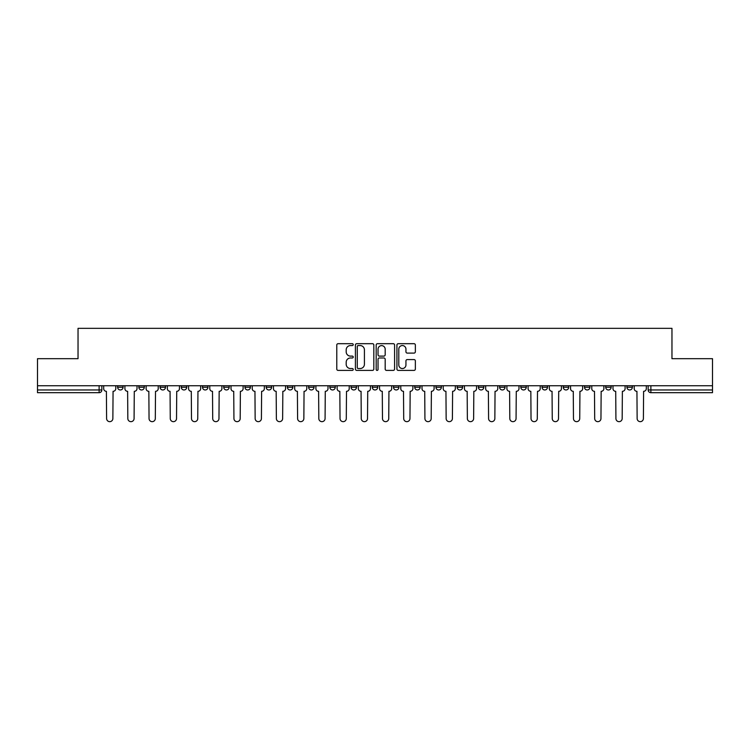 <?xml version="1.0" encoding="UTF-8"?>
<svg xmlns="http://www.w3.org/2000/svg" width="750" height="750" viewBox="0 0 750 750"><rect width="100%" height="100%" fill="white"/><g stroke="black" fill="none" stroke-linecap="round" stroke-linejoin="round"><path stroke-width="1.12" d="M353.231 344.625A0.938 0.938 0 0 0 352.303 343.688L338.109 343.688A1.331 1.331 0 0 0 336.778 345.028L336.778 369.056A1.331 1.331 0 0 0 338.109 370.397L352.303 370.397A0.938 0.938 0 0 0 353.231 369.459A0.938 0.938 0 0 0 352.303 368.531L350.466 368.531A4.275 4.275 0 0 1 346.191 364.256L346.191 362.25A4.275 4.275 0 0 1 350.466 357.975L352.303 357.975A0.938 0.938 0 0 0 353.231 357.047A0.938 0.938 0 0 0 352.303 356.109L350.466 356.109A4.275 4.275 0 0 1 346.191 351.834L346.191 349.838A4.275 4.275 0 0 1 350.466 345.562L352.303 345.562A0.938 0.938 0 0 0 353.231 344.625M626.934 385.744L626.934 387.244L632.372 387.244A2.719 2.719 0 0 1 629.653 389.962A2.719 2.719 0 0 1 626.934 387.244L626.934 385.744M542.053 387.244L542.053 385.744L542.053 387.244A2.719 2.719 0 0 0 544.772 389.962A2.719 2.719 0 0 1 542.053 387.244L547.491 387.244A2.719 2.719 0 0 1 544.772 389.962A2.719 2.719 0 0 0 547.491 387.244L547.491 385.744L547.491 387.244M351.056 385.744L351.056 387.244L356.503 387.244A2.719 2.719 0 0 1 353.775 389.962A2.719 2.719 0 0 1 351.056 387.244L351.056 385.744M287.391 385.744L287.391 387.244L292.838 387.244A2.719 2.719 0 0 1 290.119 389.962A2.719 2.719 0 0 1 287.391 387.244L287.391 385.744M244.95 385.744L244.95 387.244L250.397 387.244A2.719 2.719 0 0 1 247.669 389.962A2.719 2.719 0 0 1 244.95 387.244L244.95 385.744M223.734 385.744L223.734 387.244L229.172 387.244A2.719 2.719 0 0 1 226.453 389.962A2.719 2.719 0 0 1 223.734 387.244L223.734 385.744M181.284 385.744L181.284 387.244L186.731 387.244A2.719 2.719 0 0 1 184.012 389.962A2.719 2.719 0 0 1 181.284 387.244L181.284 385.744M414.019 353.1A1.331 1.331 0 0 0 415.359 351.769L415.359 345.028A1.331 1.331 0 0 0 414.019 343.688L398.269 343.688A1.331 1.331 0 0 0 396.928 345.028L396.928 369.056A1.331 1.331 0 0 0 398.269 370.397L414.019 370.397A1.331 1.331 0 0 0 415.359 369.056L415.359 360.919A1.331 1.331 0 0 0 414.019 359.578L407.278 359.578A1.331 1.331 0 0 0 405.947 360.919L405.947 364.959A3.572 3.572 0 0 1 402.375 368.531A3.572 3.572 0 0 1 398.803 364.959L398.803 349.134A3.572 3.572 0 0 1 402.375 345.562A3.572 3.572 0 0 1 405.947 349.134L405.947 351.769A1.331 1.331 0 0 0 407.278 353.1L414.019 353.1M37.5 385.744L37.5 358.678L78.037 358.678L78.037 328.341L671.962 328.341L671.962 358.678L712.5 358.678L712.5 385.744L37.5 385.744L37.5 389.962L101.841 389.962L101.841 385.744L101.841 389.962A2.719 2.719 0 0 1 99.122 392.681L37.5 392.681L37.5 389.962M373.828 345.028A1.331 1.331 0 0 0 372.497 343.688L356.737 343.688A1.331 1.331 0 0 0 355.406 345.028L355.406 369.056A1.331 1.331 0 0 0 356.737 370.397L372.497 370.397A1.331 1.331 0 0 0 373.828 369.056L373.828 345.028M377.503 343.688L393.263 343.688A1.331 1.331 0 0 1 394.594 345.028L394.594 369.056A1.331 1.331 0 0 1 393.263 370.397L386.512 370.397A1.331 1.331 0 0 1 385.181 369.056L385.181 359.316A1.331 1.331 0 0 0 383.85 357.975L379.369 357.975A1.331 1.331 0 0 0 378.038 359.316L378.038 369.459A0.938 0.938 0 0 1 377.1 370.397A0.938 0.938 0 0 1 376.172 369.459L376.172 345.028A1.331 1.331 0 0 1 377.503 343.688M648.159 385.744L648.159 389.962L712.5 389.962L712.5 392.681L650.878 392.681A2.719 2.719 0 0 1 648.159 389.962L648.159 385.744M712.5 385.744L712.5 389.962M632.372 385.744L632.372 387.244L632.372 385.744M605.709 385.744L605.709 387.244L611.156 387.244L611.156 385.744L611.156 387.244A2.719 2.719 0 0 1 608.438 389.962A2.719 2.719 0 0 1 605.709 387.244A2.719 2.719 0 0 0 608.438 389.962M589.931 385.744L589.931 387.244A2.719 2.719 0 0 1 587.212 389.962A2.719 2.719 0 0 1 584.494 387.244L589.931 387.244M584.494 385.744L584.494 387.244M563.269 385.744L563.269 387.244L568.716 387.244L568.716 385.744L568.716 387.244A2.719 2.719 0 0 1 565.988 389.962A2.719 2.719 0 0 1 563.269 387.244A2.719 2.719 0 0 0 565.988 389.962M520.828 385.744L520.828 387.244L526.266 387.244L526.266 385.744L526.266 387.244A2.719 2.719 0 0 1 523.547 389.962A2.719 2.719 0 0 1 520.828 387.244A2.719 2.719 0 0 0 523.547 389.962M505.05 387.244L505.05 385.744L505.05 387.244A2.719 2.719 0 0 1 502.331 389.962A2.719 2.719 0 0 1 499.603 387.244L505.05 387.244A2.719 2.719 0 0 1 502.331 389.962M499.603 385.744L499.603 387.244M483.825 385.744L483.825 387.244A2.719 2.719 0 0 1 481.106 389.962A2.719 2.719 0 0 1 478.387 387.244L483.825 387.244A2.719 2.719 0 0 1 481.106 389.962M478.387 385.744L478.387 387.244M462.609 385.744L462.609 387.244A2.719 2.719 0 0 1 459.881 389.962A2.719 2.719 0 0 1 457.162 387.244L462.609 387.244M457.162 385.744L457.162 387.244M441.384 385.744L441.384 387.244A2.719 2.719 0 0 1 438.666 389.962A2.719 2.719 0 0 1 435.947 387.244L441.384 387.244M435.947 385.744L435.947 387.244M420.159 385.744L420.159 387.244A2.719 2.719 0 0 1 417.441 389.962A2.719 2.719 0 0 1 414.722 387.244L420.159 387.244M414.722 385.744L414.722 387.244M398.944 385.744L398.944 387.244A2.719 2.719 0 0 1 396.225 389.962A2.719 2.719 0 0 1 393.497 387.244A2.719 2.719 0 0 0 396.225 389.962M393.497 385.744L393.497 387.244L398.944 387.244M377.719 385.744L377.719 387.244A2.719 2.719 0 0 1 375 389.962A2.719 2.719 0 0 1 372.281 387.244A2.719 2.719 0 0 0 375 389.962M372.281 385.744L372.281 387.244L377.719 387.244M356.503 385.744L356.503 387.244A2.719 2.719 0 0 1 353.775 389.962M335.278 385.744L335.278 387.244A2.719 2.719 0 0 1 332.559 389.962A2.719 2.719 0 0 1 329.841 387.244L335.278 387.244M329.841 385.744L329.841 387.244M314.053 385.744L314.053 387.244A2.719 2.719 0 0 1 311.334 389.962A2.719 2.719 0 0 1 308.616 387.244L314.053 387.244L314.053 385.744M308.616 385.744L308.616 387.244M292.838 385.744L292.838 387.244M271.613 385.744L271.613 387.244A2.719 2.719 0 0 1 268.894 389.962A2.719 2.719 0 0 1 266.175 387.244L271.613 387.244L271.613 385.744M266.175 385.744L266.175 387.244M250.397 385.744L250.397 387.244L250.397 385.744M229.172 387.244L229.172 385.744L229.172 387.244A2.719 2.719 0 0 1 226.453 389.962M207.947 385.744L207.947 387.244A2.719 2.719 0 0 1 205.228 389.962A2.719 2.719 0 0 1 202.509 387.244A2.719 2.719 0 0 0 205.228 389.962A2.719 2.719 0 0 0 207.947 387.244L207.947 385.744M202.509 385.744L202.509 387.244L207.947 387.244M186.731 385.744L186.731 387.244M165.506 385.744L165.506 387.244A2.719 2.719 0 0 1 162.787 389.962A2.719 2.719 0 0 1 160.069 387.244A2.719 2.719 0 0 0 162.787 389.962A2.719 2.719 0 0 0 165.506 387.244L160.069 387.244L160.069 385.744M138.844 385.744L138.844 387.244L144.291 387.244L144.291 385.744L144.291 387.244A2.719 2.719 0 0 1 141.562 389.962A2.719 2.719 0 0 1 138.844 387.244A2.719 2.719 0 0 0 141.562 389.962M117.628 385.744L117.628 387.244L123.066 387.244L123.066 385.744L123.066 387.244A2.719 2.719 0 0 1 120.347 389.962A2.719 2.719 0 0 1 117.628 387.244A2.719 2.719 0 0 0 120.347 389.962M99.122 385.744L99.122 392.681A2.719 2.719 0 0 0 101.841 389.962M358.209 345.562A0.938 0.938 0 0 0 357.272 346.491L357.272 367.594A0.938 0.938 0 0 0 358.209 368.531L360.141 368.531A4.275 4.275 0 0 0 364.416 364.256L364.416 349.838A4.275 4.275 0 0 0 360.141 345.562L358.209 345.562M385.181 349.2A3.572 3.572 0 0 0 381.609 345.628A3.572 3.572 0 0 0 378.038 349.2L378.038 354.778A1.331 1.331 0 0 0 379.369 356.109L383.85 356.109A1.331 1.331 0 0 0 385.181 354.778L385.181 349.2M103.678 385.744L103.678 388.603A2.719 2.719 0 0 0 106.397 391.322L106.603 418.528A3.131 3.131 0 0 0 109.734 421.659A3.131 3.131 0 0 0 112.866 418.528L113.062 391.322A2.719 2.719 0 0 0 115.791 388.603L115.791 385.744M124.903 385.744L124.903 388.603A2.719 2.719 0 0 0 127.622 391.322L127.828 418.528A3.131 3.131 0 0 0 130.959 421.659A3.131 3.131 0 0 0 134.081 418.528L134.288 391.322A2.719 2.719 0 0 0 137.006 388.603L137.006 385.744M146.119 385.744L146.119 388.603A2.719 2.719 0 0 0 148.847 391.322L149.044 418.528A3.131 3.131 0 0 0 152.175 421.659A3.131 3.131 0 0 0 155.306 418.528L155.512 391.322A2.719 2.719 0 0 0 158.231 388.603L158.231 385.744M167.344 385.744L167.344 388.603A2.719 2.719 0 0 0 170.062 391.322L170.269 418.528A3.131 3.131 0 0 0 173.4 421.659A3.131 3.131 0 0 0 176.531 418.528L176.728 391.322A2.719 2.719 0 0 0 179.447 388.603L179.447 385.744M188.569 385.744L188.569 388.603A2.719 2.719 0 0 0 191.287 391.322L191.494 418.528A3.131 3.131 0 0 0 194.616 421.659A3.131 3.131 0 0 0 197.747 418.528L197.953 391.322A2.719 2.719 0 0 0 200.672 388.603L200.672 385.744M209.784 385.744L209.784 388.603A2.719 2.719 0 0 0 212.503 391.322L212.709 418.528A3.131 3.131 0 0 0 215.841 421.659A3.131 3.131 0 0 0 218.972 418.528L219.169 391.322A2.719 2.719 0 0 0 221.897 388.603L221.897 385.744M231.009 385.744L231.009 388.603A2.719 2.719 0 0 0 233.728 391.322L233.934 418.528A3.131 3.131 0 0 0 237.066 421.659A3.131 3.131 0 0 0 240.188 418.528L240.394 391.322A2.719 2.719 0 0 0 243.112 388.603L243.112 385.744M252.225 385.744L252.225 388.603A2.719 2.719 0 0 0 254.953 391.322L255.15 418.528A3.131 3.131 0 0 0 258.281 421.659A3.131 3.131 0 0 0 261.412 418.528L261.619 391.322A2.719 2.719 0 0 0 264.337 388.603L264.337 385.744M273.45 385.744L273.45 388.603A2.719 2.719 0 0 0 276.169 391.322L276.375 418.528A3.131 3.131 0 0 0 279.506 421.659A3.131 3.131 0 0 0 282.638 418.528L282.834 391.322A2.719 2.719 0 0 0 285.553 388.603L285.553 385.744M294.675 385.744L294.675 388.603A2.719 2.719 0 0 0 297.394 391.322L297.6 418.528A3.131 3.131 0 0 0 300.722 421.659A3.131 3.131 0 0 0 303.853 418.528L304.059 391.322A2.719 2.719 0 0 0 306.778 388.603L306.778 385.744M315.891 385.744L315.891 388.603A2.719 2.719 0 0 0 318.609 391.322L318.816 418.528A3.131 3.131 0 0 0 321.947 421.659A3.131 3.131 0 0 0 325.078 418.528L325.275 391.322A2.719 2.719 0 0 0 328.003 388.603L328.003 385.744M337.116 385.744L337.116 388.603A2.719 2.719 0 0 0 339.834 391.322L340.041 418.528A3.131 3.131 0 0 0 343.172 421.659A3.131 3.131 0 0 0 346.294 418.528L346.5 391.322A2.719 2.719 0 0 0 349.219 388.603L349.219 385.744M358.331 385.744L358.331 388.603A2.719 2.719 0 0 0 361.059 391.322L361.256 418.528A3.131 3.131 0 0 0 364.387 421.659A3.131 3.131 0 0 0 367.519 418.528L367.725 391.322A2.719 2.719 0 0 0 370.444 388.603L370.444 385.744M379.556 385.744L379.556 388.603A2.719 2.719 0 0 0 382.275 391.322L382.481 418.528A3.131 3.131 0 0 0 385.613 421.659A3.131 3.131 0 0 0 388.744 418.528L388.941 391.322A2.719 2.719 0 0 0 391.669 388.603L391.669 385.744M400.781 385.744L400.781 388.603A2.719 2.719 0 0 0 403.5 391.322L403.706 418.528A3.131 3.131 0 0 0 406.828 421.659A3.131 3.131 0 0 0 409.959 418.528L410.166 391.322A2.719 2.719 0 0 0 412.884 388.603L412.884 385.744M421.997 385.744L421.997 388.603A2.719 2.719 0 0 0 424.725 391.322L424.922 418.528A3.131 3.131 0 0 0 428.053 421.659A3.131 3.131 0 0 0 431.184 418.528L431.391 391.322A2.719 2.719 0 0 0 434.109 388.603L434.109 385.744M443.222 385.744L443.222 388.603A2.719 2.719 0 0 0 445.941 391.322L446.147 418.528A3.131 3.131 0 0 0 449.278 421.659A3.131 3.131 0 0 0 452.4 418.528L452.606 391.322A2.719 2.719 0 0 0 455.325 388.603L455.325 385.744M464.447 385.744L464.447 388.603A2.719 2.719 0 0 0 467.166 391.322L467.362 418.528A3.131 3.131 0 0 0 470.494 421.659A3.131 3.131 0 0 0 473.625 418.528L473.831 391.322A2.719 2.719 0 0 0 476.55 388.603L476.55 385.744M485.662 385.744L485.662 388.603A2.719 2.719 0 0 0 488.381 391.322L488.587 418.528A3.131 3.131 0 0 0 491.719 421.659A3.131 3.131 0 0 0 494.85 418.528L495.047 391.322A2.719 2.719 0 0 0 497.775 388.603L497.775 385.744M506.887 385.744L506.887 388.603A2.719 2.719 0 0 0 509.606 391.322L509.812 418.528A3.131 3.131 0 0 0 512.934 421.659A3.131 3.131 0 0 0 516.066 418.528L516.272 391.322A2.719 2.719 0 0 0 518.991 388.603L518.991 385.744M528.103 385.744L528.103 388.603A2.719 2.719 0 0 0 530.831 391.322L531.028 418.528A3.131 3.131 0 0 0 534.159 421.659A3.131 3.131 0 0 0 537.291 418.528L537.497 391.322A2.719 2.719 0 0 0 540.216 388.603L540.216 385.744M549.328 385.744L549.328 388.603A2.719 2.719 0 0 0 552.047 391.322L552.253 418.528A3.131 3.131 0 0 0 555.384 421.659A3.131 3.131 0 0 0 558.506 418.528L558.713 391.322A2.719 2.719 0 0 0 561.431 388.603L561.431 385.744M570.553 385.744L570.553 388.603A2.719 2.719 0 0 0 573.272 391.322L573.469 418.528A3.131 3.131 0 0 0 576.6 421.659A3.131 3.131 0 0 0 579.731 418.528L579.938 391.322A2.719 2.719 0 0 0 582.656 388.603L582.656 385.744M591.769 385.744L591.769 388.603A2.719 2.719 0 0 0 594.487 391.322L594.694 418.528A3.131 3.131 0 0 0 597.825 421.659A3.131 3.131 0 0 0 600.956 418.528L601.153 391.322A2.719 2.719 0 0 0 603.881 388.603L603.881 385.744M612.994 385.744L612.994 388.603A2.719 2.719 0 0 0 615.712 391.322L615.919 418.528A3.131 3.131 0 0 0 619.041 421.659A3.131 3.131 0 0 0 622.172 418.528L622.378 391.322A2.719 2.719 0 0 0 625.097 388.603L625.097 385.744M634.209 385.744L634.209 388.603A2.719 2.719 0 0 0 636.938 391.322L637.134 418.528A3.131 3.131 0 0 0 640.266 421.659A3.131 3.131 0 0 0 643.397 418.528L643.603 391.322A2.719 2.719 0 0 0 646.322 388.603L646.322 385.744M650.878 385.744L650.878 392.681"/></g></svg>
